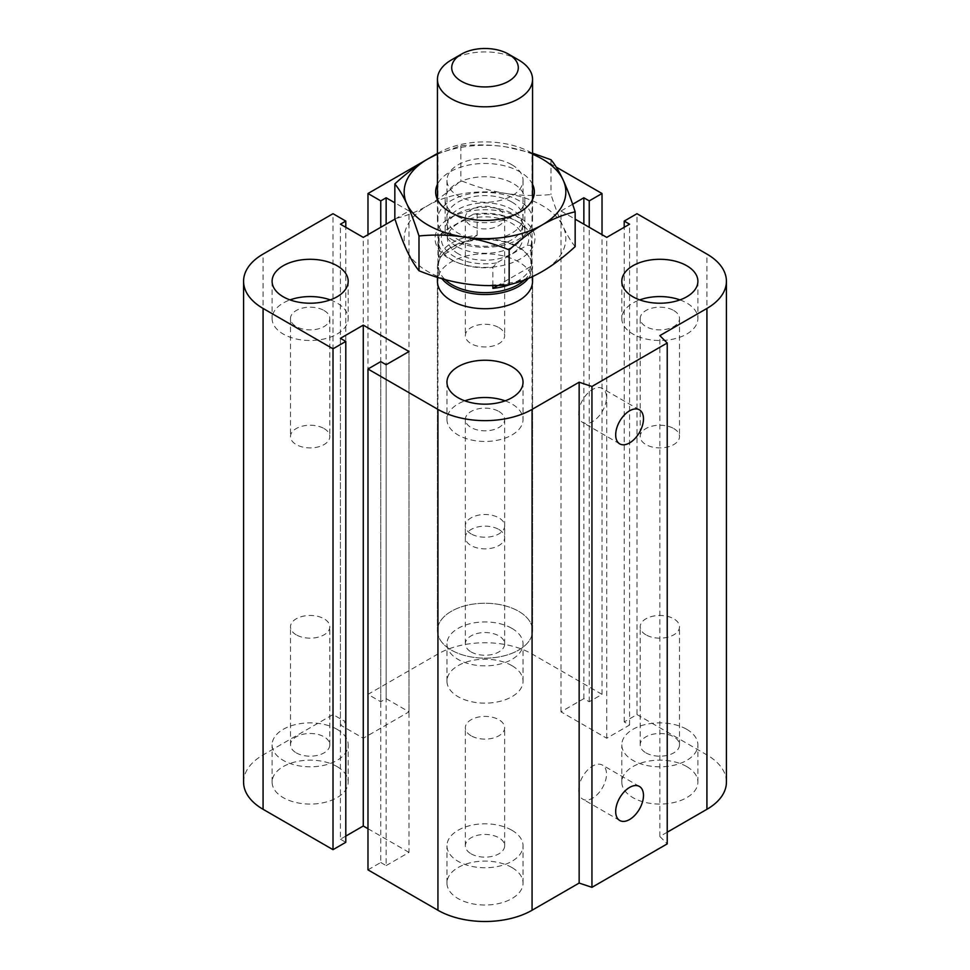 <?xml version="1.0" encoding="UTF-8"?>
<svg xmlns="http://www.w3.org/2000/svg" width="970" height="970" viewBox="0 0 970 970"><rect width="100%" height="100%" fill="white"/><g stroke="black" fill="none" stroke-linecap="round" stroke-linejoin="round"><path stroke-width="0.73" stroke-dasharray="4.85 3.64" d="M437.446 281.264L437.446 630.694L437.446 281.264A47.554 27.451 180 0 1 485 253.813A47.554 27.451 180 0 1 532.554 281.264L532.554 630.694A47.554 27.451 0 0 0 485 603.243A47.554 27.451 0 0 0 437.446 630.694A47.554 27.451 0 0 0 451.377 650.106A47.554 27.451 0 0 0 503.2 656.059A47.554 27.451 0 0 0 532.554 630.694A47.554 27.451 0 0 0 503.2 605.328A47.554 27.451 0 0 0 451.377 611.282A47.554 27.451 0 0 0 437.446 630.694A47.554 27.451 0 0 0 485 658.145A47.554 27.451 0 0 0 532.554 630.694L532.554 281.264M324.053 428.546A19.655 11.349 180 0 1 329.812 436.561A19.655 11.349 180 0 1 310.157 447.91A19.655 11.349 180 0 1 290.491 436.561A19.655 11.349 180 0 1 302.628 426.085A19.655 11.349 180 0 1 324.053 428.546M324.053 310.509A19.655 11.349 180 0 1 329.812 318.536A19.655 11.349 180 0 1 317.675 329.024A19.655 11.349 180 0 1 296.25 326.563A19.655 11.349 180 0 1 290.491 318.536A19.655 11.349 180 0 1 302.628 308.048A19.655 11.349 180 0 1 324.053 310.509M330.285 299.9A38.036 21.958 180 0 1 337.051 303.004A38.036 21.958 180 0 1 348.194 318.536A38.036 21.958 180 0 1 310.157 340.494A38.036 21.958 180 0 1 272.109 318.536A38.036 21.958 180 0 1 290.03 299.9M498.895 327.593A19.655 11.349 180 0 1 504.655 335.62A19.655 11.349 180 0 1 485 346.969A19.655 11.349 180 0 1 465.345 335.62A19.655 11.349 180 0 1 477.482 325.132A19.655 11.349 180 0 1 498.895 327.593M498.895 209.569A19.655 11.349 180 0 1 504.655 217.583A19.655 11.349 180 0 1 492.517 228.071A19.655 11.349 180 0 1 471.105 225.61A19.655 11.349 180 0 1 465.345 217.583A19.655 11.349 180 0 1 477.482 207.107A19.655 11.349 180 0 1 498.895 209.569M511.905 164.779A38.036 21.958 180 0 1 523.036 180.311A38.036 21.958 180 0 1 485 202.281A38.036 21.958 180 0 1 446.964 180.311A38.036 21.958 180 0 1 470.438 160.026A38.036 21.958 180 0 1 511.905 164.779M511.905 202.063A38.036 21.958 180 0 1 523.036 217.583A38.036 21.958 180 0 1 485 239.554A38.036 21.958 180 0 1 446.964 217.583A38.036 21.958 180 0 1 470.438 197.298A38.036 21.958 180 0 1 511.905 202.063M673.75 428.546A19.655 11.349 180 0 1 679.509 436.561A19.655 11.349 180 0 1 659.842 447.91A19.655 11.349 180 0 1 640.188 436.561A19.655 11.349 180 0 1 652.325 426.085A19.655 11.349 180 0 1 673.75 428.546M673.75 310.509A19.655 11.349 180 0 1 679.509 318.536A19.655 11.349 180 0 1 667.372 329.024A19.655 11.349 180 0 1 645.947 326.563A19.655 11.349 180 0 1 640.188 318.536A19.655 11.349 180 0 1 652.325 308.048A19.655 11.349 180 0 1 673.75 310.509M679.97 299.9A38.036 21.958 180 0 1 686.748 303.004A38.036 21.958 180 0 1 697.891 318.536A38.036 21.958 180 0 1 659.842 340.494A38.036 21.958 180 0 1 621.806 318.536A38.036 21.958 180 0 1 639.715 299.9M498.895 529.487A19.655 11.349 180 0 1 504.655 537.513A19.655 11.349 180 0 1 485 548.862A19.655 11.349 180 0 1 465.345 537.513A19.655 11.349 180 0 1 477.482 527.025A19.655 11.349 180 0 1 498.895 529.487M498.895 411.45A19.655 11.349 180 0 1 504.655 419.476A19.655 11.349 180 0 1 492.517 429.965A19.655 11.349 180 0 1 471.105 427.503A19.655 11.349 180 0 1 465.345 419.476A19.655 11.349 180 0 1 477.482 409A19.655 11.349 180 0 1 498.895 411.45M505.127 400.84A38.036 21.958 180 0 1 511.905 403.957A38.036 21.958 180 0 1 523.036 419.476A38.036 21.958 180 0 1 485 441.447A38.036 21.958 180 0 1 446.964 419.476A38.036 21.958 180 0 1 464.872 400.84M471.105 853.818A19.655 11.349 0 0 0 492.517 856.28A19.655 11.349 0 0 0 504.655 845.791A19.655 11.349 0 0 0 485 834.442A19.655 11.349 0 0 0 465.345 845.791A19.655 11.349 0 0 0 471.105 853.818M471.105 735.781A19.655 11.349 180 0 1 465.345 727.755A19.655 11.349 180 0 1 477.482 717.279A19.655 11.349 180 0 1 498.895 719.74A19.655 11.349 180 0 1 504.655 727.755A19.655 11.349 180 0 1 492.517 738.243A19.655 11.349 180 0 1 471.105 735.781M645.947 752.865A19.655 11.349 0 0 0 667.372 755.327A19.655 11.349 0 0 0 679.509 744.851A19.655 11.349 0 0 0 659.842 733.49A19.655 11.349 0 0 0 640.188 744.851A19.655 11.349 0 0 0 645.947 752.865M645.947 634.841A19.655 11.349 180 0 1 640.188 626.814A19.655 11.349 180 0 1 652.325 616.326A19.655 11.349 180 0 1 673.75 618.787A19.655 11.349 180 0 1 679.509 626.814A19.655 11.349 180 0 1 667.372 637.302A19.655 11.349 180 0 1 645.947 634.841M471.105 651.925A19.655 11.349 0 0 0 492.517 654.386A19.655 11.349 0 0 0 504.655 643.898A19.655 11.349 0 0 0 485 632.549A19.655 11.349 0 0 0 465.345 643.898A19.655 11.349 0 0 0 471.105 651.925M471.105 533.888A19.655 11.349 180 0 1 465.345 525.861A19.655 11.349 180 0 1 477.482 515.385A19.655 11.349 180 0 1 498.895 517.847A19.655 11.349 180 0 1 504.655 525.873A19.655 11.349 180 0 1 492.517 536.349A19.655 11.349 180 0 1 471.105 533.888M296.25 752.865A19.655 11.349 0 0 0 317.675 755.327A19.655 11.349 0 0 0 329.812 744.851A19.655 11.349 0 0 0 310.157 733.49A19.655 11.349 0 0 0 290.491 744.851A19.655 11.349 0 0 0 296.25 752.865M296.25 634.841A19.655 11.349 180 0 1 290.491 626.814A19.655 11.349 180 0 1 302.628 616.326A19.655 11.349 180 0 1 324.053 618.787A19.655 11.349 180 0 1 329.812 626.814A19.655 11.349 180 0 1 317.675 637.302A19.655 11.349 180 0 1 296.25 634.841M337.051 766.591A38.036 21.958 0 0 0 295.595 761.826A38.036 21.958 0 0 0 272.109 782.111A38.036 21.958 0 0 0 310.157 804.081A38.036 21.958 0 0 0 348.194 782.123A38.036 21.958 0 0 0 337.051 766.591M337.051 729.319A38.036 21.958 180 0 1 348.194 744.851A38.036 21.958 180 0 1 310.157 766.809A38.036 21.958 180 0 1 272.109 744.839A38.036 21.958 180 0 1 295.595 724.554A38.036 21.958 180 0 1 337.051 729.319M511.905 665.638A38.036 21.958 0 0 0 470.438 660.885A38.036 21.958 0 0 0 446.964 681.17A38.036 21.958 0 0 0 485 703.141A38.036 21.958 0 0 0 523.036 681.17A38.036 21.958 0 0 0 511.905 665.638M511.905 628.366A38.036 21.958 180 0 1 523.036 643.898A38.036 21.958 180 0 1 485 665.856A38.036 21.958 180 0 1 446.964 643.898A38.036 21.958 180 0 1 470.438 623.613A38.036 21.958 180 0 1 511.905 628.366M686.748 766.591A38.036 21.958 0 0 0 645.293 761.826A38.036 21.958 0 0 0 621.806 782.111A38.036 21.958 0 0 0 659.842 804.081A38.036 21.958 0 0 0 697.891 782.123A38.036 21.958 0 0 0 686.748 766.591M686.748 729.319A38.036 21.958 180 0 1 697.891 744.851A38.036 21.958 180 0 1 659.842 766.809A38.036 21.958 180 0 1 621.806 744.839A38.036 21.958 180 0 1 645.293 724.554A38.036 21.958 180 0 1 686.748 729.319M511.905 867.532A38.036 21.958 0 0 0 470.438 862.779A38.036 21.958 0 0 0 446.964 883.064A38.036 21.958 0 0 0 485 905.022A38.036 21.958 0 0 0 523.036 883.064A38.036 21.958 0 0 0 511.905 867.532M511.905 830.259A38.036 21.958 180 0 1 523.036 845.791A38.036 21.958 180 0 1 485 867.75A38.036 21.958 180 0 1 446.964 845.791A38.036 21.958 180 0 1 470.438 825.494A38.036 21.958 180 0 1 511.905 830.259M578.702 790.138A19.655 11.349 120 0 0 582.764 799.147A19.655 11.349 120 0 0 602.431 787.785A19.655 11.349 120 0 0 602.431 765.087A19.655 11.349 120 0 0 587.274 770.362A19.655 11.349 120 0 0 578.702 790.138M578.702 413.535A19.655 11.349 120 0 0 582.764 422.532A19.655 11.349 120 0 0 602.431 411.183A19.655 11.349 120 0 0 602.431 388.485A19.655 11.349 120 0 0 587.274 393.747A19.655 11.349 120 0 0 578.702 413.535M667.227 832.212L659.842 836.479L659.842 335.62M243.579 782.123A66.578 38.436 180 0 1 263.076 754.939L333.013 714.563L345.793 721.935L340.421 725.039L363.277 738.243L409.013 711.847L386.145 698.643L380.761 701.746L367.982 694.374L437.931 653.998A66.578 38.436 180 0 1 532.069 653.998L602.018 694.374L589.239 701.746L583.855 698.643L560.987 711.847L606.723 738.243L629.578 725.039L624.207 721.935L636.987 714.563L636.987 213.703M624.207 721.935L624.207 227.295M629.578 725.039L629.578 224.191M367.982 869.86L380.761 862.488L380.761 361.628M606.723 738.243L606.723 237.383M380.761 862.488L386.145 865.592L386.145 364.732M560.987 711.847L560.987 210.987L575.161 219.171M386.145 865.592L409.013 852.387L409.013 351.54M583.855 698.643L583.855 224.191M409.013 852.387L367.982 828.707M589.239 701.746L589.239 227.295M345.793 836.091L340.421 839.195L340.421 338.336M602.018 694.374L602.018 234.667M340.421 839.195L345.793 842.299M367.982 694.374L367.982 234.667M380.761 701.746L380.761 227.295M333.013 714.563L333.013 213.703M386.145 698.643L386.145 224.191M345.793 721.935L345.793 227.295M409.013 711.847L409.013 210.987L394.838 202.803M340.421 725.039L340.421 224.191M363.277 738.243L363.277 237.383M636.987 714.563L706.924 754.939A66.578 38.436 180 0 1 726.421 782.123M659.842 836.479L667.227 843.864M394.96 219.099L409.013 210.987M427.37 159.238L428.303 158.692M437.446 153.418L437.931 153.139A66.578 38.436 180 0 1 532.069 153.139L556.21 167.07M572.639 204.258L560.987 210.987M518.623 59.958A47.554 27.451 0 0 0 451.377 59.958M451.377 239.275A47.554 27.451 0 0 0 503.2 245.228A47.554 27.451 0 0 0 532.554 219.863A47.554 27.451 0 0 0 485 192.412A47.554 27.451 0 0 0 437.446 219.863A47.554 27.451 0 0 0 451.377 239.275M458.434 239.905A37.563 21.692 0 0 0 499.38 244.61A37.563 21.692 0 0 0 522.563 224.579A37.563 21.692 0 0 0 485 202.888A37.563 21.692 0 0 0 447.437 224.579A37.563 21.692 0 0 0 458.434 239.905M458.434 253.885A37.563 21.692 180 0 1 447.437 238.547A37.563 21.692 180 0 1 485 216.868A37.563 21.692 180 0 1 522.563 238.547A37.563 21.692 180 0 1 499.38 258.59A37.563 21.692 180 0 1 458.434 253.885M477.131 235.334L477.131 214.358L473.372 214.2L442.829 231.842L439.07 236.34L439.07 257.305L477.131 235.334A46.596 26.905 180 0 0 452.044 242.827A46.596 26.905 180 0 0 439.07 257.305M492.869 285.58L492.869 267.405L496.628 262.906L527.171 245.264L530.929 245.422L530.929 266.386L497.925 285.447M530.929 266.386A46.596 26.905 180 0 1 510.414 284.404M496.628 262.906A43.747 25.256 180 0 1 454.069 256.407A43.747 25.256 180 0 1 442.829 231.842M473.372 214.2A43.747 25.256 180 0 1 515.931 220.687A43.747 25.256 180 0 1 527.171 245.264M439.07 236.34A46.596 26.905 0 0 0 438.404 240.887A46.596 26.905 0 0 0 492.869 267.405M530.929 245.422A46.596 26.905 0 0 0 531.596 240.887A46.596 26.905 0 0 0 517.956 221.863A46.596 26.905 0 0 0 477.131 214.358M524.564 279.954A46.596 26.905 0 0 0 531.596 265.731A46.596 26.905 0 0 0 527.547 254.746A46.596 26.905 0 0 0 452.044 246.707A46.596 26.905 0 0 0 442.453 254.746A46.596 26.905 0 0 0 438.404 265.731A46.596 26.905 0 0 0 445.036 279.566M528.262 278.463A47.554 27.451 0 0 0 532.554 267.077A47.554 27.451 0 0 0 528.408 255.874A47.554 27.451 0 0 0 451.377 247.665A47.554 27.451 0 0 0 441.592 255.874A47.554 27.451 0 0 0 437.446 267.077A47.554 27.451 0 0 0 441.92 278.705M456.834 215.983L456.834 215.983A39.831 23.001 180 0 1 445.169 199.723A39.831 23.001 180 0 1 485 176.734A39.831 23.001 180 0 1 524.831 199.723A39.831 23.001 180 0 1 513.166 215.983A39.831 23.001 180 0 1 456.834 215.983L450.116 212.103L456.834 215.983M532.554 184.361A49.337 28.482 0 0 0 485 163.469A49.337 28.482 0 0 0 437.446 184.361M456.834 246.562A39.831 23.001 180 0 1 445.169 230.302A39.831 23.001 180 0 1 456.834 214.043A39.831 23.001 180 0 1 513.166 214.043A39.831 23.001 180 0 1 524.831 230.302A39.831 23.001 180 0 1 500.241 251.545A39.831 23.001 180 0 1 456.834 246.562M532.554 154.218A80.837 46.669 0 0 0 505.928 146.882A80.837 46.669 0 0 0 437.446 154.218M437.446 153.951L460.835 145.803C476.476 144.312 491.499 144.675 505.928 146.882L532.554 153.151M575.161 246.61C570.978 241.481 566.953 234.776 563.085 226.471A80.837 46.669 180 0 1 542.157 271.551A80.837 46.669 180 0 1 464.072 283.628A80.837 46.669 180 0 1 406.915 250.636A80.837 46.669 180 0 1 427.843 205.555A80.837 46.669 180 0 1 505.928 193.466A80.837 46.669 180 0 1 563.085 226.471C559.217 218.129 555.192 207.483 551.008 194.546C535.367 196.037 520.344 195.673 505.928 193.466C491.499 191.223 476.476 186.931 460.835 180.602C449.389 191.114 438.391 199.432 427.843 205.555C417.282 211.618 406.284 216.007 394.838 218.711M460.835 145.803L460.835 180.602M551.008 159.747L551.008 194.546M520.308 218.165A49.931 28.821 0 0 0 449.692 218.165A49.931 28.821 0 0 0 449.692 258.941A49.931 28.821 0 0 0 520.308 258.941A49.931 28.821 0 0 0 520.308 218.165L513.166 214.043M706.924 754.939L706.924 254.079M532.069 653.998L532.069 153.139M437.931 653.998L437.931 153.139M263.076 754.939L263.076 254.079M290.491 318.536L290.491 436.561M329.812 318.536L329.812 436.561M272.109 281.264L272.109 318.536M348.194 281.264L348.194 318.536M465.345 217.583L465.345 335.62M504.655 217.583L504.655 335.62M446.964 180.311L446.964 217.583M523.036 180.311L523.036 217.583M640.188 318.536L640.188 436.561M679.509 318.536L679.509 436.561M621.806 281.264L621.806 318.536M697.891 281.264L697.891 318.536M465.345 419.476L465.345 537.513M504.655 419.476L504.655 537.513M446.964 382.204L446.964 419.476M523.036 382.204L523.036 419.476M504.655 845.791L504.655 727.755M465.345 845.791L465.345 727.755M679.509 744.851L679.509 626.814M640.188 744.851L640.188 626.814M504.655 643.898L504.655 525.861M465.345 643.898L465.345 525.861M329.812 744.851L329.812 626.814M290.491 744.851L290.491 626.814M272.109 782.123L272.109 744.851M348.194 782.123L348.194 744.851M446.964 681.17L446.964 643.898M523.036 681.17L523.036 643.898M621.806 782.123L621.806 744.851M697.891 782.123L697.891 744.851M446.964 883.064L446.964 845.791M523.036 883.064L523.036 845.791M639.412 786.452L602.431 765.087M619.757 820.499L582.764 799.147M639.412 409.837L602.431 388.485M619.757 443.884L582.764 422.532M532.554 219.863L532.554 199.565M437.446 219.863L437.446 199.565M522.563 238.547L522.563 224.579M447.437 238.547L447.437 224.579M515.931 220.687L517.956 221.863M531.596 265.731L531.596 240.887M438.404 265.731L438.404 240.887M532.554 276.571L532.554 267.077M437.446 277.359L437.446 267.077M442.453 254.746L441.592 255.874M527.547 254.746L528.408 255.874M513.166 215.983L519.884 212.103M445.169 230.302L445.169 199.723M524.831 199.723L524.831 230.302M449.692 218.165L456.834 214.043"/><path stroke-width="1.45" d="M532.554 276.571L532.554 281.264A47.554 27.451 180 0 1 503.2 306.629A47.554 27.451 180 0 1 451.377 300.676A47.554 27.451 180 0 1 437.446 281.264L437.446 277.359M337.051 265.731A38.036 21.958 180 0 1 348.194 281.264A38.036 21.958 180 0 1 310.157 303.222A38.036 21.958 180 0 1 272.109 281.264A38.036 21.958 180 0 1 295.595 260.966A38.036 21.958 180 0 1 337.051 265.731M290.03 299.9A38.036 21.958 180 0 1 330.285 299.9M686.748 265.731A38.036 21.958 180 0 1 697.891 281.264A38.036 21.958 180 0 1 659.842 303.222A38.036 21.958 180 0 1 621.806 281.264A38.036 21.958 180 0 1 645.293 260.966A38.036 21.958 180 0 1 686.748 265.731M639.715 299.9A38.036 21.958 180 0 1 679.97 299.9M511.905 366.672A38.036 21.958 180 0 1 523.036 382.204A38.036 21.958 180 0 1 485 404.175A38.036 21.958 180 0 1 446.964 382.204A38.036 21.958 180 0 1 470.438 361.919A38.036 21.958 180 0 1 511.905 366.672M464.872 400.84A38.036 21.958 180 0 1 505.127 400.84M615.683 811.502A19.655 11.349 -60 0 1 624.268 791.714A19.655 11.349 -60 0 1 639.412 786.452A19.655 11.349 -60 0 1 639.412 809.15A19.655 11.349 -60 0 1 619.757 820.499A19.655 11.349 -60 0 1 615.683 811.502M615.683 434.887A19.655 11.349 -60 0 1 624.268 415.099A19.655 11.349 -60 0 1 639.412 409.837A19.655 11.349 -60 0 1 639.412 432.535A19.655 11.349 -60 0 1 619.757 443.884A19.655 11.349 -60 0 1 615.683 434.887M575.161 219.171L606.723 237.383L629.578 224.191L624.207 221.087L636.987 213.703L706.924 254.079A66.578 38.436 180 0 1 726.421 281.264A66.578 38.436 180 0 1 706.924 308.436L659.842 335.62L667.227 343.004L667.227 843.864L591.942 887.332L591.942 386.472L579.151 382.204L532.069 409.388A66.578 38.436 180 0 1 437.931 409.388L367.982 369.012L380.761 361.628L386.145 364.732L409.013 351.54L363.277 325.132L340.421 338.336L345.793 341.44L333.013 348.812L263.076 308.436A66.578 38.436 180 0 1 243.579 281.264A66.578 38.436 180 0 1 263.076 254.079L333.013 213.703L345.793 221.087L340.421 224.191L363.277 237.383L394.96 219.099M591.942 887.332L579.151 883.064L579.151 382.204M579.151 883.064L532.069 910.248A66.578 38.436 180 0 1 437.931 910.248L367.982 869.86L367.982 369.012M367.982 828.707L363.277 825.991L363.277 325.132M363.277 825.991L345.793 836.091M333.013 348.812L333.013 849.671L345.793 842.299L345.793 341.44M333.013 849.671L263.076 809.295A66.578 38.436 180 0 1 243.579 782.123L243.579 281.264M345.793 227.295L345.793 221.087M667.227 343.004L591.942 386.472M726.421 281.264L726.421 782.123A66.578 38.436 180 0 1 706.924 809.295L667.227 832.212M394.838 202.803L386.145 197.783L380.761 200.887L367.982 193.515L427.37 159.238M386.145 224.191L386.145 197.783M380.761 227.295L380.761 200.887M367.982 234.667L367.982 193.515M428.303 158.692L437.446 153.418M556.21 167.07L602.018 193.515L589.239 200.887L583.855 197.783L572.639 204.258M602.018 234.667L602.018 193.515M589.239 227.295L589.239 200.887M583.855 224.191L583.855 197.783M624.207 227.295L624.207 221.087M461.465 54.126L451.377 59.958A47.554 27.451 0 0 0 437.446 79.37A47.554 27.451 0 0 0 451.377 98.782A47.554 27.451 0 0 0 503.2 104.724A47.554 27.451 0 0 0 532.554 79.37A47.554 27.451 0 0 0 518.623 59.958L508.535 54.126A33.283 19.218 180 0 1 508.535 81.31A33.283 19.218 180 0 1 461.465 81.31A33.283 19.218 180 0 1 461.465 54.126A33.283 19.218 180 0 1 508.535 54.126M497.925 285.447L492.869 288.369L492.869 285.58M510.414 284.404A46.596 26.905 180 0 1 492.869 288.369M445.036 279.566A46.596 26.905 0 0 0 524.564 279.954M441.92 278.705A47.554 27.451 0 0 0 485.218 294.528A47.554 27.451 0 0 0 528.262 278.463M437.446 184.361A49.337 28.482 0 0 0 450.116 212.103A49.337 28.482 0 0 0 519.884 212.103A49.337 28.482 0 0 0 532.554 184.361M437.446 154.218A80.837 46.669 0 0 0 427.843 158.959A80.837 46.669 0 0 0 406.915 204.039A80.837 46.669 0 0 0 464.072 237.044A80.837 46.669 0 0 0 542.157 224.967A80.837 46.669 0 0 0 563.085 179.887A80.837 46.669 0 0 0 532.554 154.218M532.554 153.151L551.008 159.747C555.192 164.864 559.217 171.581 563.085 179.887C566.953 188.228 570.978 198.874 575.161 211.799C563.716 214.503 552.718 218.893 542.157 224.967C531.608 231.078 520.611 239.396 509.165 249.908C493.524 243.591 478.501 239.299 464.072 237.044C449.656 234.837 434.633 234.473 418.991 235.965C414.808 223.027 410.783 212.394 406.915 204.039C403.047 195.734 399.022 189.029 394.838 183.912C406.284 173.387 417.282 165.082 427.843 158.959L437.446 153.951M394.838 183.912L394.838 218.711C399.022 231.648 403.047 242.282 406.915 250.636C410.783 258.929 414.808 265.647 418.991 270.763C434.633 277.093 449.656 281.385 464.072 283.628C478.501 285.847 493.524 286.198 509.165 284.707C520.611 282.015 531.608 277.626 542.157 271.551C552.718 265.44 563.716 257.123 575.161 246.61L575.161 211.799M509.165 249.908L509.165 284.707M418.991 235.965L418.991 270.763M706.924 809.295L706.924 308.436M532.069 910.248L532.069 409.388M437.931 910.248L437.931 409.388M263.076 809.295L263.076 308.436M532.554 199.565L532.554 79.37M437.446 199.565L437.446 79.37"/></g></svg>
